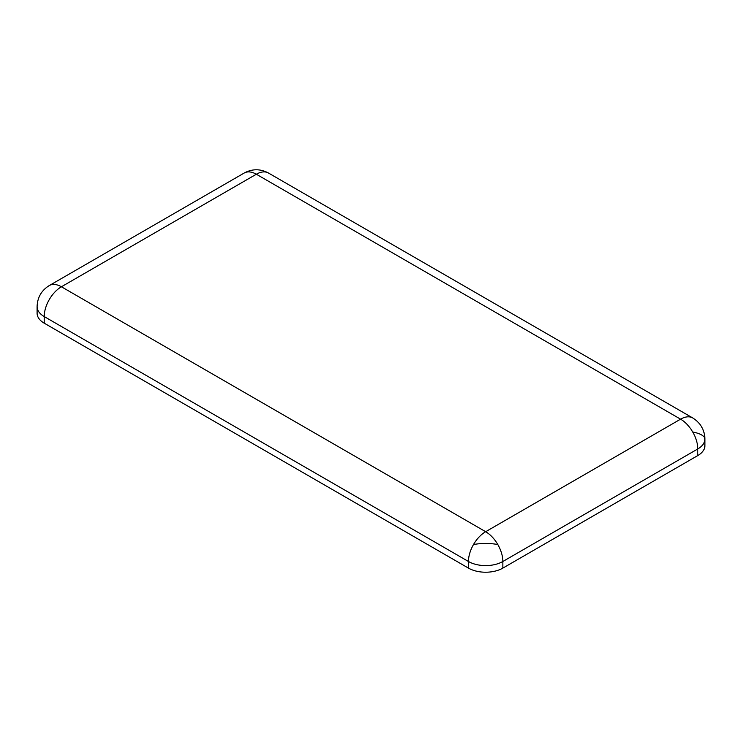 <?xml version="1.0" encoding="UTF-8"?>
<svg xmlns="http://www.w3.org/2000/svg" width="742" height="742" viewBox="0 0 742 742"><rect width="100%" height="100%" fill="white"/><g stroke="black" fill="none" stroke-linecap="round" stroke-linejoin="round"><path stroke-width="1.11" d="M244.183 173.034L49.26 285.568A24.319 14.042 60 0 1 61.419 286.774L256.342 174.24A24.319 14.042 -120 0 0 244.183 173.034C252.299 168.703 260.405 168.703 268.502 173.034A24.319 14.042 120 0 0 256.342 174.24L680.581 419.165A24.319 14.042 -60 0 1 692.74 417.959C700.559 422.875 704.612 429.896 704.9 439.023A24.319 14.042 0 0 1 697.777 448.956A24.319 14.042 -120 0 0 692.74 432.002A24.319 14.042 -120 0 0 680.581 419.165L485.658 531.708A24.319 14.042 60 0 1 497.817 544.545A24.319 14.042 60 0 1 502.853 561.49L697.777 448.956L697.777 455.579L502.853 568.112A24.319 14.042 180 0 1 468.462 568.112L44.223 323.178A24.319 14.042 180 0 1 37.1 313.254L37.1 306.632A24.319 14.042 0 0 0 44.223 316.565L468.462 561.49A24.319 14.042 -60 0 1 473.498 544.545A24.319 14.042 -60 0 1 485.658 531.708L61.419 286.774A24.319 14.042 120 0 0 44.223 316.565L44.223 323.178M468.462 568.112L468.462 561.49A24.319 14.042 0 0 0 502.853 561.49L502.853 568.112M692.74 432.002A24.319 8.106 180 0 1 701.644 434.97A24.319 8.106 0 0 1 704.9 439.023L704.9 445.645A24.319 14.042 180 0 1 697.777 455.579M497.817 544.545A24.319 8.106 0 0 0 485.658 543.459A24.319 8.106 180 0 0 473.498 544.545M268.502 173.034L692.74 417.959M49.26 285.568C41.459 290.428 37.406 297.449 37.1 306.632"/></g></svg>

